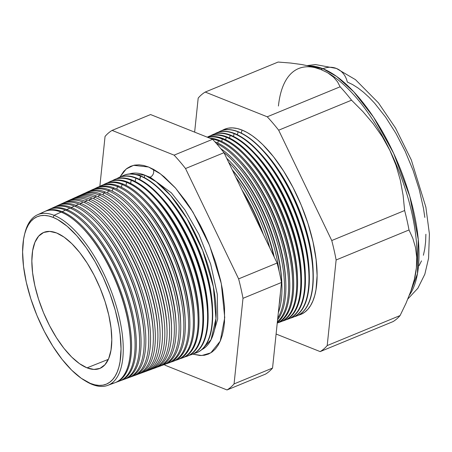 <?xml version="1.0" encoding="UTF-8"?>
<svg xmlns="http://www.w3.org/2000/svg" width="452" height="452" viewBox="0 0 452 452"><rect width="100%" height="100%" fill="white"/><g stroke="black" fill="none" stroke-linecap="round" stroke-linejoin="round"><path stroke-width="0.68" d="M144.826 175.144L129.436 173.952A95.05 39.855 -112.4 0 1 144.826 175.144L144.295 177.585L144.826 175.144L156.183 181.744L170.573 195.456L187.049 218.519L202.745 250.657L213.378 286.794L215.954 318.53L211.056 339.706L201.773 349.656A95.05 39.855 -112.4 0 0 207.129 262.872A95.05 39.855 -112.4 0 0 144.826 175.144M147.137 176.156L150.149 177.184L171.37 192.868L184.992 209.994L198.97 234.407L210.66 264.098L217.293 294.207L217.672 319.123L212.796 335.627L217.672 319.123L217.293 294.207L210.66 264.098L198.97 234.407L184.992 209.994L171.37 192.868L150.149 177.184A5.435 4.571 111.7 0 0 153.183 169.184A5.435 4.571 -68.3 0 1 150.149 177.184L147.137 176.156M148.567 167.008L160.5 173.913L175.585 188.139L192.897 212.028L209.581 245.459L221.282 283.506L224.74 317.637L220.231 341.158L210.796 352.865L201.711 355.532L192.721 354.131L200.117 355.526L204.479 355.244L208.508 354.046L212.157 351.95L215.395 348.961L218.192 345.119L220.525 340.463L222.361 335.034L223.695 328.881L224.503 322.067L224.537 306.722L222.452 289.585L220.638 280.551L215.559 261.985L208.717 243.345L204.711 234.226L200.366 225.356L190.829 208.705L185.732 201.083L175.122 187.614L164.296 176.935L158.934 172.771L153.674 169.455L148.567 167.008L143.657 165.46L139.001 164.822L134.639 165.104L130.617 166.302L126.967 168.404L123.724 171.387L119.859 177.15L126.215 168.986L133.583 165.325L148.567 167.008M41.104 213.655A92.541 38.799 67.6 0 1 61.116 212.118A92.541 38.799 -112.4 0 0 44.432 211.626L37.431 214.83A92.242 38.674 67.6 0 1 54.065 215.321A92.242 38.674 -112.4 0 0 24.9 233.068L24.47 234.814A90.581 37.979 67.6 0 1 53.104 217.378L54.065 215.321L61.116 212.118L54.065 215.321A92.242 38.674 67.6 0 1 115.181 302.501A92.242 38.674 67.6 0 1 107.655 385.403A92.242 38.674 67.6 0 1 92.18 384.437L90.53 383.449A90.581 37.979 67.6 0 1 84.383 380.341A90.581 37.979 67.6 0 1 36.702 314.874A90.581 37.979 67.6 0 1 24.47 234.814M47.172 210.491A92.728 38.878 67.6 0 1 65.546 210.112L62.133 211.66L61.952 212.468L62.133 211.66A92.581 38.821 -112.4 0 0 44.934 211.406A92.581 38.821 67.6 0 1 45.437 211.169A92.581 38.821 67.6 0 1 62.133 211.66L65.546 210.112A92.728 38.878 -112.4 0 0 48.822 209.621L45.437 211.169M51.647 208.434A92.909 38.957 67.6 0 1 69.97 208.101L66.738 209.57L66.529 210.525L66.738 209.57A92.773 38.9 -112.4 0 0 49.421 209.361A92.773 38.9 67.6 0 1 50.008 209.078A92.773 38.9 67.6 0 1 66.738 209.57L69.97 208.101A92.909 38.957 -112.4 0 0 53.217 207.609L50.008 209.078M56.127 206.372A93.095 39.036 67.6 0 1 74.394 206.095L71.348 207.479L71.105 208.581L71.348 207.479A92.971 38.979 -112.4 0 0 53.907 207.315A92.971 38.979 67.6 0 1 54.579 206.988A92.971 38.979 67.6 0 1 71.348 207.479L74.394 206.095A93.095 39.036 -112.4 0 0 57.607 205.603L54.579 206.988M60.608 204.315A93.281 39.115 67.6 0 1 78.817 204.089L75.953 205.389L75.682 206.637L75.953 205.389A93.163 39.064 -112.4 0 0 58.387 205.27A93.163 39.064 67.6 0 1 59.155 204.892A93.163 39.064 67.6 0 1 75.953 205.389L78.817 204.089A93.281 39.115 -112.4 0 0 61.997 203.592L59.155 204.892M65.082 202.253A93.468 39.188 67.6 0 1 83.247 202.078L80.563 203.298L80.258 204.694L80.563 203.298A93.355 39.143 -112.4 0 0 62.873 203.225A93.355 39.143 67.6 0 1 63.726 202.801A93.355 39.143 67.6 0 1 80.563 203.298L83.247 202.078A93.468 39.188 -112.4 0 0 66.393 201.586L63.726 202.801M69.563 200.196A93.654 39.267 67.6 0 1 87.671 200.072L85.168 201.208L84.829 202.756L85.168 201.208A93.547 39.222 -112.4 0 0 67.359 201.18A93.547 39.222 67.6 0 1 68.297 200.711A93.547 39.222 67.6 0 1 85.168 201.208L87.671 200.072A93.654 39.267 -112.4 0 0 70.783 199.575L68.297 200.711M74.043 198.14A93.841 39.347 67.6 0 1 92.095 198.061L89.778 199.117L89.406 200.818L89.778 199.117A93.745 39.307 -112.4 0 0 71.845 199.134A93.745 39.307 67.6 0 1 72.874 198.62A93.745 39.307 67.6 0 1 89.778 199.117L92.095 198.061A93.841 39.347 -112.4 0 0 75.173 197.564L72.874 198.62M78.524 196.078A94.027 39.426 67.6 0 1 96.519 196.055L94.383 197.027L93.982 198.874L94.383 197.027A93.937 39.386 -112.4 0 0 76.326 197.089A93.937 39.386 67.6 0 1 77.445 196.53A93.937 39.386 67.6 0 1 94.383 197.027L96.519 196.055A94.027 39.426 -112.4 0 0 79.569 195.558L77.445 196.53M83.004 194.021A94.208 39.499 67.6 0 1 100.949 194.049L98.994 194.936L98.553 196.936L98.994 194.936A94.129 39.465 -112.4 0 0 80.812 195.049A94.129 39.465 67.6 0 1 82.015 194.433A94.129 39.465 67.6 0 1 98.994 194.936L100.949 194.049A94.208 39.499 -112.4 0 0 83.959 193.546L82.015 194.433M103.598 192.846A94.321 39.55 -112.4 0 0 85.298 193.004A94.321 39.55 67.6 0 1 86.592 192.343A94.321 39.55 67.6 0 1 103.598 192.846L105.372 192.038A94.395 39.578 -112.4 0 0 88.349 191.541A94.395 39.578 67.6 0 1 105.372 192.038L103.598 192.846A94.321 39.55 67.6 0 1 166.093 281.986A94.321 39.55 67.6 0 1 158.398 366.758A94.321 39.55 67.6 0 1 157.019 367.199A94.321 39.55 -112.4 0 0 166.596 283.607A94.321 39.55 -112.4 0 0 103.598 192.846L103.129 194.998L103.598 192.846M108.209 190.755A94.513 39.629 -112.4 0 0 89.784 190.964A94.513 39.629 67.6 0 1 91.163 190.252A94.513 39.629 67.6 0 1 108.209 190.755L109.796 190.032A94.581 39.657 -112.4 0 0 92.745 189.529A94.581 39.657 67.6 0 1 109.796 190.032L108.209 190.755A94.513 39.629 67.6 0 1 170.828 280.082A94.513 39.629 67.6 0 1 163.121 365.024A94.513 39.629 67.6 0 1 161.641 365.493A94.513 39.629 -112.4 0 0 171.364 281.811A94.513 39.629 -112.4 0 0 108.209 190.755L107.706 193.06L108.209 190.755M96.44 187.857A94.767 39.736 67.6 0 1 114.226 188.021L112.814 188.665L112.277 191.128L112.814 188.665A94.711 39.708 -112.4 0 0 94.27 188.919A94.711 39.708 67.6 0 1 95.734 188.162A94.711 39.708 67.6 0 1 112.814 188.665L114.226 188.021A94.767 39.736 -112.4 0 0 97.135 187.523L95.734 188.162M100.926 185.8A94.954 39.816 67.6 0 1 118.65 186.015L117.424 186.574L116.853 189.19L117.424 186.574A94.903 39.793 -112.4 0 0 98.756 186.879A94.903 39.793 67.6 0 1 100.31 186.071A94.903 39.793 67.6 0 1 117.424 186.574L118.65 186.015A94.954 39.816 -112.4 0 0 101.525 185.512L100.31 186.071M105.406 183.749A95.14 39.889 67.6 0 1 123.074 184.009L122.029 184.484L121.424 187.252L122.029 184.484A95.095 39.872 -112.4 0 0 103.242 184.84A95.095 39.872 67.6 0 1 104.881 183.975A95.095 39.872 67.6 0 1 122.029 184.484L123.074 184.009A95.14 39.889 -112.4 0 0 105.921 183.501L104.881 183.975M109.887 181.698A95.327 39.968 67.6 0 1 127.498 181.998L126.639 182.393L126.001 185.32L126.639 182.393A95.287 39.951 -112.4 0 0 107.729 182.8A95.287 39.951 67.6 0 1 109.457 181.885A95.287 39.951 67.6 0 1 126.639 182.393L127.498 181.998A95.327 39.968 -112.4 0 0 110.311 181.495L109.457 181.885M114.367 179.642A95.513 40.047 67.6 0 1 131.927 179.992L131.244 180.303L130.571 183.382L131.244 180.303A95.479 40.036 -112.4 0 0 112.215 180.76A95.479 40.036 67.6 0 1 114.028 179.794A95.479 40.036 67.6 0 1 131.244 180.303L131.927 179.992A95.513 40.047 -112.4 0 0 114.701 179.484L114.028 179.794M118.848 177.591A95.694 40.126 67.6 0 1 136.351 177.981L135.854 178.207L135.148 181.45L135.854 178.207A95.677 40.115 -112.4 0 0 116.706 178.721A95.677 40.115 67.6 0 1 118.599 177.704A95.677 40.115 67.6 0 1 135.854 178.207L136.351 177.981A95.694 40.126 -112.4 0 0 119.096 177.478L118.599 177.704M123.328 175.54A95.88 40.2 67.6 0 1 140.775 175.975L139.719 179.517L140.459 176.116A95.869 40.194 -112.4 0 0 121.192 176.681A95.869 40.194 67.6 0 1 123.176 175.613A95.869 40.194 67.6 0 1 140.459 176.116L140.775 175.975A95.88 40.2 -112.4 0 0 123.486 175.466L123.176 175.613M214.915 141.826A99.016 41.516 67.6 0 1 215.519 142.058A99.016 41.516 -112.4 0 0 214.915 141.826M218.31 140.792A99.135 41.567 -112.4 0 0 211.649 138.922A99.135 41.567 67.6 0 1 218.31 140.792L219.316 140.34A99.18 41.584 -112.4 0 0 209.841 138.199A99.18 41.584 67.6 0 1 219.316 140.34L218.31 140.792A99.135 41.567 67.6 0 1 283.477 232.865A99.135 41.567 67.6 0 1 277.245 323.027A99.135 41.567 -112.4 0 0 283.477 232.865A99.135 41.567 -112.4 0 0 218.31 140.792L217.819 143.064L218.31 140.792M222.26 139.001A99.299 41.635 -112.4 0 0 207.683 137.34A99.299 41.635 67.6 0 1 222.26 139.001L223.107 138.617A99.338 41.652 -112.4 0 0 207.445 137.244A99.338 41.652 67.6 0 1 223.107 138.617L222.26 139.001A99.299 41.635 67.6 0 1 288.054 232.853A99.299 41.635 67.6 0 1 279.952 322.101A99.299 41.635 67.6 0 1 278.415 322.587A99.299 41.635 -112.4 0 0 288.613 234.65A99.299 41.635 -112.4 0 0 222.26 139.001L221.74 141.403L222.26 139.001M208.621 136.532A99.496 41.72 67.6 0 1 226.904 136.899L226.209 137.21L225.661 139.741L226.209 137.21A99.468 41.703 -112.4 0 0 207.276 137.176A99.468 41.703 67.6 0 1 208.276 136.685A99.468 41.703 67.6 0 1 226.209 137.21L226.904 136.899A99.496 41.72 -112.4 0 0 208.96 136.368L208.276 136.685M212.463 134.769A99.655 41.782 67.6 0 1 230.695 135.176L230.158 135.419L229.582 138.08L230.158 135.419A99.632 41.776 -112.4 0 0 210.609 135.713A99.632 41.776 67.6 0 1 212.197 134.888A99.632 41.776 67.6 0 1 230.158 135.419L230.695 135.176A99.655 41.782 -112.4 0 0 212.722 134.645L212.197 134.888M216.305 133.012A99.813 41.85 67.6 0 1 234.486 133.453L234.108 133.628L233.503 136.425L234.108 133.628A99.796 41.844 -112.4 0 0 214.457 133.961A99.796 41.844 67.6 0 1 216.112 133.097A99.796 41.844 67.6 0 1 234.108 133.628L234.486 133.453A99.813 41.85 -112.4 0 0 216.491 132.928L216.112 133.097M238.057 131.831A99.965 41.912 -112.4 0 0 218.305 132.216A99.965 41.912 67.6 0 1 220.034 131.306A99.965 41.912 67.6 0 1 238.057 131.831L238.283 131.735A99.971 41.917 -112.4 0 0 220.254 131.204A99.971 41.917 -112.4 0 0 220.147 131.255A99.971 41.917 67.6 0 1 238.283 131.735L238.057 131.831A99.965 41.912 67.6 0 1 304.292 226.311A99.965 41.912 67.6 0 1 296.139 316.151A99.965 41.912 67.6 0 1 294.269 316.728A99.965 41.912 -112.4 0 0 304.964 228.486A99.965 41.912 -112.4 0 0 238.057 131.831L237.419 134.764L238.057 131.831M242.006 130.04A100.129 41.985 -112.4 0 0 222.147 130.464L224.328 129.345L228.294 128.165L232.588 127.888L237.176 128.515L242.006 130.04L247.041 132.453L252.222 135.724L257.51 139.821L262.844 144.713L273.454 156.663L283.653 171.122L293.043 187.529L301.269 205.253L308.015 223.616L313.016 241.905L316.084 259.431L317.101 275.505L316.027 289.517L314.716 295.58L312.903 300.93L310.609 305.524L307.852 309.304L304.659 312.247L301.06 314.315L298.23 315.259A100.129 41.985 -112.4 0 0 309.055 226.949A100.129 41.985 -112.4 0 0 242.006 130.04L241.34 133.103L242.006 130.04M84.383 380.341L85.914 381.273A92.242 38.674 -112.4 0 0 92.18 384.437A92.242 38.674 67.6 0 1 85.145 380.793M298.648 68.529A128.074 53.698 67.6 0 1 320.943 69.551L322.948 68.727A128.074 53.698 -112.4 0 0 309.089 65.964L322.948 68.727A23.284 19.583 -68.3 0 1 336.48 68.484A23.284 19.583 -68.3 0 1 347.305 82.027L352.571 84.547L357.995 87.97L363.527 92.259L369.109 97.378L374.685 103.271L385.629 117.158L395.929 133.385L405.195 151.33L413.066 170.302L419.241 189.58L423.484 208.406L424.829 217.429M56.624 232.983A73.563 30.843 67.6 0 1 105.243 302.122A73.563 30.843 67.6 0 1 99.677 368.499A73.563 30.843 67.6 0 1 87.016 367.849L108.356 359.346L87.016 367.849L79.512 363.674L71.71 357.074L63.913 348.289L56.421 337.667L49.522 325.615L43.477 312.598L38.522 299.105L34.849 285.664L32.595 272.793L31.849 260.985L32.634 250.69L34.934 242.306L38.646 236.153L43.629 232.469L49.703 231.401L56.624 232.983L64.127 237.153L71.924 243.758L79.721 252.544L87.213 263.16L94.118 275.217L100.158 288.235L105.113 301.727L108.791 315.163L111.045 328.039L111.791 339.847L111 350.142L108.706 358.526L104.994 364.679L100.005 368.363L93.937 369.431L87.016 367.849A73.563 30.843 67.6 0 1 38.51 299.06A73.563 30.843 67.6 0 1 43.669 232.452A73.563 30.843 67.6 0 1 56.624 232.983M24.691 233.955A92.242 38.674 67.6 0 1 37.431 214.83M115.921 382.369A92.581 38.821 67.6 0 1 115.396 382.55A92.581 38.821 -112.4 0 0 123.667 299.778A92.581 38.821 -112.4 0 0 62.133 211.66A92.581 38.821 67.6 0 1 123.469 299.156A92.581 38.821 67.6 0 1 115.921 382.369L119.418 381.081A92.728 38.878 -112.4 0 0 126.978 297.744A92.728 38.878 -112.4 0 0 65.546 210.112A92.728 38.878 67.6 0 1 87.49 226.418A92.728 38.878 67.6 0 1 135.046 341.927A92.728 38.878 67.6 0 1 117.627 381.629M120.639 380.635A92.773 38.9 67.6 0 1 120.023 380.844A92.773 38.9 -112.4 0 0 128.436 297.981A92.773 38.9 -112.4 0 0 66.738 209.57A92.773 38.9 67.6 0 1 128.21 297.252A92.773 38.9 67.6 0 1 120.639 380.635L123.95 379.42A92.909 38.957 -112.4 0 0 131.526 295.913A92.909 38.957 -112.4 0 0 69.97 208.101A92.909 38.957 67.6 0 1 91.959 224.441A92.909 38.957 67.6 0 1 139.611 340.186A92.909 38.957 67.6 0 1 122.26 379.94M125.362 378.9A92.971 38.979 67.6 0 1 124.65 379.143A92.971 38.979 -112.4 0 0 133.204 296.184A92.971 38.979 -112.4 0 0 71.348 207.479A92.971 38.979 67.6 0 1 132.945 295.342A92.971 38.979 67.6 0 1 125.362 378.9L128.481 377.753A93.095 39.036 -112.4 0 0 136.075 294.082A93.095 39.036 -112.4 0 0 74.394 206.095A93.095 39.036 67.6 0 1 96.434 222.469A93.095 39.036 67.6 0 1 144.177 338.441A93.095 39.036 67.6 0 1 126.888 378.245M130.08 377.166A93.163 39.064 67.6 0 1 129.272 377.437A93.163 39.064 -112.4 0 0 137.979 294.388A93.163 39.064 -112.4 0 0 75.953 205.389A93.163 39.064 67.6 0 1 137.679 293.433A93.163 39.064 67.6 0 1 130.08 377.166L133.018 376.087A93.281 39.115 -112.4 0 0 140.623 292.246A93.281 39.115 -112.4 0 0 78.817 204.089A93.281 39.115 67.6 0 1 100.903 220.491A93.281 39.115 67.6 0 1 148.742 336.695A93.281 39.115 67.6 0 1 131.521 376.556M134.798 375.431A93.355 39.143 67.6 0 1 133.899 375.731A93.355 39.143 -112.4 0 0 142.747 292.591A93.355 39.143 -112.4 0 0 80.563 203.298A93.355 39.143 67.6 0 1 142.414 291.529A93.355 39.143 67.6 0 1 134.798 375.431L137.549 374.42A93.468 39.188 -112.4 0 0 145.171 290.416A93.468 39.188 -112.4 0 0 83.247 202.078A93.468 39.188 67.6 0 1 105.372 218.514A93.468 39.188 67.6 0 1 153.307 334.955A93.468 39.188 67.6 0 1 136.148 374.866M139.521 373.697A93.547 39.222 67.6 0 1 138.521 374.03A93.547 39.222 -112.4 0 0 147.516 290.794A93.547 39.222 -112.4 0 0 85.168 201.208A93.547 39.222 67.6 0 1 147.149 289.619A93.547 39.222 67.6 0 1 139.521 373.697L142.081 372.753A93.654 39.267 -112.4 0 0 149.725 288.585A93.654 39.267 -112.4 0 0 87.671 200.072A93.654 39.267 67.6 0 1 109.842 216.542A93.654 39.267 67.6 0 1 157.872 333.209A93.654 39.267 67.6 0 1 140.781 373.171M144.239 371.962A93.745 39.307 67.6 0 1 143.148 372.324A93.745 39.307 -112.4 0 0 152.284 288.997A93.745 39.307 -112.4 0 0 89.778 199.117A93.745 39.307 67.6 0 1 151.889 287.709A93.745 39.307 67.6 0 1 144.239 371.962L146.617 371.092A93.841 39.347 -112.4 0 0 154.273 286.749A93.841 39.347 -112.4 0 0 92.095 198.061A93.841 39.347 67.6 0 1 114.311 214.564A93.841 39.347 67.6 0 1 162.437 331.463A93.841 39.347 67.6 0 1 145.408 371.482M148.957 370.228A93.937 39.386 67.6 0 1 147.77 370.617A93.937 39.386 -112.4 0 0 157.059 287.201A93.937 39.386 -112.4 0 0 94.383 197.027A93.937 39.386 67.6 0 1 156.624 285.805A93.937 39.386 67.6 0 1 148.957 370.228L151.149 369.425A94.027 39.426 -112.4 0 0 158.821 284.918A94.027 39.426 -112.4 0 0 96.519 196.055A94.027 39.426 67.6 0 1 118.78 212.593A94.027 39.426 67.6 0 1 167.003 329.723A94.027 39.426 67.6 0 1 150.036 369.787M153.68 368.493A94.129 39.465 67.6 0 1 152.392 368.911A94.129 39.465 -112.4 0 0 161.827 285.404A94.129 39.465 -112.4 0 0 98.994 194.936A94.129 39.465 67.6 0 1 161.358 283.896A94.129 39.465 67.6 0 1 153.68 368.493L155.68 367.758A94.208 39.499 -112.4 0 0 163.37 283.088A94.208 39.499 -112.4 0 0 100.949 194.049A94.208 39.499 67.6 0 1 123.249 210.615A94.208 39.499 67.6 0 1 171.568 327.977A94.208 39.499 67.6 0 1 154.669 368.092M158.398 366.758L160.217 366.092A94.395 39.578 -112.4 0 0 167.918 281.251A94.395 39.578 -112.4 0 0 105.372 192.038A94.395 39.578 67.6 0 1 127.718 208.638A94.395 39.578 67.6 0 1 176.133 326.231A94.395 39.578 67.6 0 1 159.296 366.402M163.121 365.024L164.748 364.425A94.581 39.657 -112.4 0 0 172.466 279.421A94.581 39.657 -112.4 0 0 109.796 190.032A94.581 39.657 67.6 0 1 132.187 206.666A94.581 39.657 67.6 0 1 180.698 324.485A94.581 39.657 67.6 0 1 163.923 364.707M167.839 363.289A94.711 39.708 67.6 0 1 166.263 363.787A94.711 39.708 -112.4 0 0 176.133 280.014A94.711 39.708 -112.4 0 0 112.814 188.665A94.711 39.708 67.6 0 1 175.562 278.172A94.711 39.708 67.6 0 1 167.839 363.289L169.285 362.764A94.767 39.736 -112.4 0 0 177.014 277.59A94.767 39.736 -112.4 0 0 114.226 188.021A94.767 39.736 67.6 0 1 136.657 204.688A94.767 39.736 67.6 0 1 185.258 322.745A94.767 39.736 67.6 0 1 168.556 363.012M172.557 361.56A94.903 39.793 67.6 0 1 170.884 362.075A94.903 39.793 -112.4 0 0 180.907 278.217A94.903 39.793 -112.4 0 0 117.424 186.574A94.903 39.793 67.6 0 1 180.303 276.262A94.903 39.793 67.6 0 1 172.557 361.56L173.817 361.097A94.954 39.816 -112.4 0 0 181.563 275.754A94.954 39.816 -112.4 0 0 118.65 186.015A94.954 39.816 67.6 0 1 141.126 202.716A94.954 39.816 67.6 0 1 189.823 320.999A94.954 39.816 67.6 0 1 173.184 361.312M177.28 359.826A95.095 39.872 67.6 0 1 175.506 360.363A95.095 39.872 -112.4 0 0 185.676 276.421A95.095 39.872 -112.4 0 0 122.029 184.484A95.095 39.872 67.6 0 1 185.037 274.353A95.095 39.872 67.6 0 1 177.28 359.826L178.348 359.43A95.14 39.889 -112.4 0 0 186.111 273.923A95.14 39.889 -112.4 0 0 123.074 184.009A95.14 39.889 67.6 0 1 145.595 200.739A95.14 39.889 67.6 0 1 194.388 319.253A95.14 39.889 67.6 0 1 177.811 359.617M181.998 358.091A95.287 39.951 67.6 0 1 180.133 358.656A95.287 39.951 -112.4 0 0 190.445 274.618A95.287 39.951 -112.4 0 0 126.639 182.393A95.287 39.951 67.6 0 1 189.772 272.449A95.287 39.951 67.6 0 1 181.998 358.091L182.885 357.764A95.327 39.968 -112.4 0 0 190.659 272.093A95.327 39.968 -112.4 0 0 127.498 181.998A95.327 39.968 67.6 0 1 150.064 198.761A95.327 39.968 67.6 0 1 198.953 317.513A95.327 39.968 67.6 0 1 182.438 357.922M186.721 356.357A95.479 40.036 67.6 0 1 184.755 356.944A95.479 40.036 -112.4 0 0 195.213 272.822A95.479 40.036 -112.4 0 0 131.244 180.303A95.479 40.036 67.6 0 1 194.507 270.539A95.479 40.036 67.6 0 1 186.721 356.357L187.416 356.097A95.513 40.047 -112.4 0 0 195.207 270.256A95.513 40.047 -112.4 0 0 131.927 179.992A95.513 40.047 67.6 0 1 154.533 196.789A95.513 40.047 67.6 0 1 203.519 315.767A95.513 40.047 67.6 0 1 187.066 356.221M191.439 354.622A95.677 40.115 67.6 0 1 189.377 355.232A95.677 40.115 -112.4 0 0 199.982 271.025A95.677 40.115 -112.4 0 0 135.854 178.207A95.677 40.115 67.6 0 1 199.242 268.629A95.677 40.115 67.6 0 1 191.439 354.622L191.947 354.436A95.694 40.126 -112.4 0 0 199.756 268.426A95.694 40.126 -112.4 0 0 136.351 177.981A95.694 40.126 67.6 0 1 159.002 194.812A95.694 40.126 67.6 0 1 208.084 314.021A95.694 40.126 67.6 0 1 191.693 354.526M196.157 352.888A95.869 40.194 67.6 0 1 193.998 353.52A95.869 40.194 -112.4 0 0 204.75 269.228A95.869 40.194 -112.4 0 0 140.459 176.116A95.869 40.194 67.6 0 1 203.976 266.725A95.869 40.194 67.6 0 1 196.157 352.888L196.484 352.769A95.88 40.2 -112.4 0 0 204.304 266.595A95.88 40.2 -112.4 0 0 140.775 175.975A95.88 40.2 67.6 0 1 163.471 192.834A95.88 40.2 67.6 0 1 212.649 312.281A95.88 40.2 67.6 0 1 196.321 352.826M262.103 231.876A98.383 41.251 -112.4 0 0 242.843 191.834A98.383 41.251 67.6 0 1 262.103 231.876M273.731 256.041A98.542 41.318 -112.4 0 0 232.379 170.088A98.542 41.318 67.6 0 1 273.731 256.041M235.825 177.257A98.474 41.29 67.6 0 1 269.782 247.837A98.474 41.29 -112.4 0 0 235.825 177.257M278.33 312.648A98.7 41.386 -112.4 0 0 226.672 158.234A98.7 41.386 67.6 0 1 231.3 162.861A98.7 41.386 67.6 0 1 281.918 285.811A98.7 41.386 67.6 0 1 278.33 312.648M228.61 162.257A98.638 41.358 67.6 0 1 279.138 271.296A98.638 41.358 -112.4 0 0 228.61 162.257M280.37 293.116A98.638 41.358 67.6 0 1 279.2 304.326A98.638 41.358 -112.4 0 0 280.37 293.116M277.59 319.745A98.858 41.448 -112.4 0 0 276.172 233.938A98.858 41.448 -112.4 0 0 220.819 148.702A98.858 41.448 67.6 0 1 235.13 161.166A98.858 41.448 67.6 0 1 285.833 284.319A98.858 41.448 67.6 0 1 277.59 319.745M223.87 152.522A98.802 41.426 67.6 0 1 275.228 235.735A98.802 41.426 67.6 0 1 277.765 318.089A98.802 41.426 -112.4 0 0 275.228 235.735A98.802 41.426 -112.4 0 0 223.87 152.522M277.319 322.361A99.016 41.516 -112.4 0 0 279.353 230.249A99.016 41.516 -112.4 0 0 215.519 142.058A99.016 41.516 67.6 0 1 238.961 159.471A99.016 41.516 67.6 0 1 289.743 282.822A99.016 41.516 67.6 0 1 277.319 322.361M216.361 143.448A98.971 41.499 67.6 0 1 278.206 230.865A98.971 41.499 67.6 0 1 277.375 321.813A98.971 41.499 -112.4 0 0 278.206 230.865A98.971 41.499 -112.4 0 0 216.361 143.448M277.24 323.095A99.18 41.584 -112.4 0 0 284.913 233.707A99.18 41.584 -112.4 0 0 219.316 140.34A99.18 41.584 67.6 0 1 242.792 157.782A99.18 41.584 67.6 0 1 293.659 281.33A99.18 41.584 67.6 0 1 277.24 323.095M279.952 322.101L280.822 321.779A99.338 41.652 -112.4 0 0 288.924 232.503A99.338 41.652 -112.4 0 0 223.107 138.617A99.338 41.652 67.6 0 1 246.622 156.087A99.338 41.652 67.6 0 1 297.569 279.833A99.338 41.652 67.6 0 1 280.387 321.931M284.003 320.615A99.468 41.703 67.6 0 1 282.381 321.118A99.468 41.703 -112.4 0 0 292.704 233.108A99.468 41.703 -112.4 0 0 226.209 137.21A99.468 41.703 67.6 0 1 292.116 231.215A99.468 41.703 67.6 0 1 284.003 320.615L284.709 320.355A99.496 41.72 -112.4 0 0 292.823 230.927A99.496 41.72 -112.4 0 0 226.904 136.899A99.496 41.72 67.6 0 1 250.453 154.392A99.496 41.72 67.6 0 1 301.484 278.336A99.496 41.72 67.6 0 1 284.353 320.479M288.048 319.123A99.632 41.776 67.6 0 1 286.342 319.654A99.632 41.776 -112.4 0 0 296.789 231.571A99.632 41.776 -112.4 0 0 230.158 135.419A99.632 41.776 67.6 0 1 296.173 229.582A99.632 41.776 67.6 0 1 288.048 319.123L288.591 318.926A99.655 41.782 -112.4 0 0 296.721 229.356A99.655 41.782 -112.4 0 0 230.695 135.176A99.655 41.782 67.6 0 1 254.284 152.703A99.655 41.782 67.6 0 1 305.394 276.844A99.655 41.782 67.6 0 1 288.32 319.022M292.094 317.637A99.796 41.844 67.6 0 1 290.303 318.191A99.796 41.844 -112.4 0 0 300.879 230.028A99.796 41.844 -112.4 0 0 234.108 133.628A99.796 41.844 67.6 0 1 300.235 227.944A99.796 41.844 67.6 0 1 292.094 317.637L292.478 317.496A99.813 41.85 -112.4 0 0 300.62 227.785A99.813 41.85 -112.4 0 0 234.486 133.453A99.813 41.85 67.6 0 1 258.115 151.008A99.813 41.85 67.6 0 1 309.309 275.347A99.813 41.85 67.6 0 1 292.286 317.57M296.252 316.112A99.971 41.917 -112.4 0 0 296.365 316.067A99.971 41.917 -112.4 0 0 304.518 226.215A99.971 41.917 -112.4 0 0 238.283 131.735A99.971 41.917 67.6 0 1 261.945 149.313A99.971 41.917 67.6 0 1 313.219 273.855A99.971 41.917 67.6 0 1 296.252 316.112M326.779 72.303A128.074 53.698 -112.4 0 0 326.773 72.303A128.074 53.698 67.6 0 1 389.918 150.493L395.969 165.155L400.291 180.094L403.099 195.23L404.636 210.53A142.16 59.607 67.6 0 1 409.015 229.966L412.823 238.334L415.461 247.408L416.704 257.233L416.377 267.895L414.377 279.353L410.857 291.161L406.026 303.247L400.082 315.564A142.16 59.607 67.6 0 1 393.042 321.598L320.163 351.605L276.099 334.028L320.163 351.605L393.042 321.598A142.16 59.607 -112.4 0 0 400.082 315.564L327.203 345.571A142.16 59.607 67.6 0 1 320.163 351.605A142.16 59.607 -112.4 0 0 327.203 345.571L400.082 315.564L406.026 303.247L410.857 291.161L414.377 279.353L416.377 267.895L416.704 257.233L415.461 247.408L412.823 238.334L409.015 229.966L336.13 259.973L327.203 345.571L336.13 259.973L409.015 229.966A142.16 59.607 -112.4 0 0 404.636 210.53L331.751 240.537A142.16 59.607 67.6 0 1 336.13 259.973A142.16 59.607 -112.4 0 0 331.751 240.537L404.636 210.53L403.099 195.23L400.291 180.094L395.969 165.155L389.918 150.493L382.273 136.651L373.205 123.707L362.877 111.559L351.549 100.191L278.664 130.199L331.751 240.537L278.664 130.199L351.549 100.191A142.16 59.607 -112.4 0 0 340.13 86.79L267.245 116.797A142.16 59.607 67.6 0 1 278.664 130.199A142.16 59.607 -112.4 0 0 267.245 116.797L340.13 86.79A142.16 59.607 67.6 0 1 351.549 100.191L362.877 111.559L373.205 123.707L382.273 136.651L389.918 150.493A128.074 53.698 67.6 0 1 416.377 267.895A128.074 53.698 67.6 0 1 413.58 282.556A128.074 53.698 -112.4 0 0 416.377 267.895A128.074 53.698 -112.4 0 0 389.918 150.493A128.074 53.698 -112.4 0 0 327.09 72.473L320.943 69.551L312.1 66.698L301.879 64.551L290.45 63.026L278.11 62.048L205.225 92.055L267.245 116.797L205.225 92.055L278.11 62.048L290.45 63.026L301.879 64.551L312.1 66.698L320.943 69.551A128.074 53.698 -112.4 0 0 278.432 106.017M337.52 81.806L333.576 77.19L328.118 73.083L333.576 77.19L337.52 81.806L340.13 86.79M198.191 98.09A142.16 59.607 67.6 0 1 205.225 92.055A142.16 59.607 -112.4 0 0 198.191 98.09L194.637 132.137L198.191 98.09M105.056 136.436L99.852 186.286L105.056 136.436A142.16 59.607 67.6 0 1 112.09 130.402A142.16 59.607 -112.4 0 0 105.056 136.436M164.398 364.555A142.16 59.607 -112.4 0 0 165.008 365.21L227.028 389.952A142.16 59.607 -112.4 0 0 234.068 383.912L242.995 298.32A142.16 59.607 -112.4 0 0 238.616 278.878L185.529 168.54A142.16 59.607 -112.4 0 0 174.11 155.143L112.09 130.402L150.572 114.554L112.09 130.402L174.11 155.143L212.593 139.301L150.572 114.554L212.593 139.301L174.11 155.143A142.16 59.607 67.6 0 1 185.529 168.54L224.011 152.697A142.16 59.607 -112.4 0 0 212.593 139.301A142.16 59.607 67.6 0 1 224.011 152.697L185.529 168.54L238.616 278.878L277.099 263.036L224.011 152.697L277.099 263.036L238.616 278.878A142.16 59.607 67.6 0 1 242.995 298.32L281.477 282.477A142.16 59.607 -112.4 0 0 277.099 263.036A142.16 59.607 67.6 0 1 281.477 282.477L242.995 298.32L234.068 383.912L272.545 368.069L281.477 282.477L272.545 368.069L234.068 383.912A142.16 59.607 67.6 0 1 227.028 389.952L265.51 374.109A142.16 59.607 -112.4 0 0 272.545 368.069A142.16 59.607 67.6 0 1 265.51 374.109L227.028 389.952L165.008 365.21A142.16 59.607 67.6 0 1 164.398 364.555M107.655 385.403L114.881 382.748A92.541 38.799 -112.4 0 0 122.43 299.58A92.541 38.799 -112.4 0 0 61.116 212.118A92.541 38.799 67.6 0 1 83.021 228.396A92.541 38.799 67.6 0 1 130.487 343.673A92.541 38.799 67.6 0 1 111.096 383.652M90.53 383.449L94.903 384.833L99.056 385.398L102.943 385.149L106.531 384.081L109.779 382.206L112.667 379.544L115.164 376.126L117.243 371.973L118.882 367.131L120.068 361.651L121.04 348.972L120.119 334.429L118.955 326.626L115.288 310.349L109.949 293.693L103.146 277.291L95.135 261.776L86.236 247.752L76.778 235.746L67.128 226.226L57.658 219.559L53.104 217.378L48.737 215.999L44.584 215.434L40.697 215.683L37.109 216.751L33.855 218.627L30.968 221.282L28.476 224.706L26.397 228.859L24.758 233.701L23.572 239.181L22.6 251.86L23.521 266.403L26.295 282.257L30.821 298.8L36.923 315.411L44.364 331.446L52.861 346.288L62.088 359.368L71.687 370.182L81.292 378.313L92.18 384.437A92.242 38.674 -112.4 0 0 119.481 318.372A92.242 38.674 -112.4 0 0 54.065 215.321L53.104 217.378A90.581 37.979 67.6 0 1 117.339 318.575A90.581 37.979 67.6 0 1 90.53 383.449M425.891 234.255L425.603 241.893L424.767 248.922L423.394 255.261M421.501 260.866L419.094 265.669M336.48 68.484A23.284 19.583 111.7 0 0 322.948 68.727L336.655 76.45L353.758 91.773L373.538 117.158L393.602 153.228L409.851 196.563L418.258 239.464L417.45 273.714L409.354 295.229A128.074 53.698 -112.4 0 0 401.997 173.093A128.074 53.698 -112.4 0 0 322.948 68.727L320.943 69.551L326.525 72.162M313.219 273.855L313.151 271.115A96.174 40.324 -112.4 0 0 263.827 151.307A96.174 40.324 -112.4 0 0 262.894 150.335A96.174 40.324 67.6 0 1 313.174 272.466M309.309 275.347L309.241 272.725A96.174 40.324 -112.4 0 0 259.917 152.917A96.174 40.324 -112.4 0 0 259.024 151.985A96.174 40.324 67.6 0 1 309.264 274.019M305.394 276.844L305.332 274.336A96.174 40.324 -112.4 0 0 256.007 154.527A96.174 40.324 -112.4 0 0 255.154 153.635A96.174 40.324 67.6 0 1 305.354 275.573M301.484 278.336L301.422 275.94A96.174 40.324 -112.4 0 0 252.097 156.138A96.174 40.324 -112.4 0 0 251.284 155.285A96.174 40.324 67.6 0 1 301.444 277.127M297.569 279.833L297.512 277.551A96.174 40.324 -112.4 0 0 248.188 157.748A96.174 40.324 -112.4 0 0 247.413 156.934A96.174 40.324 67.6 0 1 297.535 278.681M293.659 281.33L293.602 279.161A96.174 40.324 -112.4 0 0 244.278 159.358A96.174 40.324 -112.4 0 0 243.538 158.584A96.174 40.324 67.6 0 1 293.625 280.234M289.743 282.822L289.692 280.771A96.174 40.324 -112.4 0 0 240.368 160.968A96.174 40.324 -112.4 0 0 239.667 160.234A96.174 40.324 67.6 0 1 289.715 281.788M285.833 284.319L285.783 282.381A96.174 40.324 -112.4 0 0 236.458 162.579A96.174 40.324 -112.4 0 0 235.797 161.884A96.174 40.324 67.6 0 1 285.805 283.342M281.918 285.811L281.873 283.992A96.174 40.324 -112.4 0 0 232.548 164.189A96.174 40.324 -112.4 0 0 231.927 163.534A96.174 40.324 67.6 0 1 281.89 284.896M232.232 169.788A96.174 40.324 67.6 0 1 274.251 257.126A96.174 40.324 -112.4 0 0 232.232 169.788M241.848 189.778A96.174 40.324 67.6 0 1 263.448 234.667A96.174 40.324 -112.4 0 0 241.848 189.778M212.649 312.281L212.57 309.128A91.507 38.369 -112.4 0 0 165.635 195.134A91.507 38.369 -112.4 0 0 164.568 194.015A91.507 38.369 67.6 0 1 212.598 310.671M208.084 314.021L208.005 311.004A91.507 38.369 -112.4 0 0 161.076 197.01A91.507 38.369 -112.4 0 0 160.053 195.936A91.507 38.369 67.6 0 1 208.033 312.485M203.519 315.767L203.445 312.88A91.507 38.369 -112.4 0 0 156.516 198.891A91.507 38.369 -112.4 0 0 155.533 197.863A91.507 38.369 67.6 0 1 203.473 314.298M198.953 317.513L198.886 314.761A91.507 38.369 -112.4 0 0 151.951 200.767A91.507 38.369 -112.4 0 0 151.019 199.79A91.507 38.369 67.6 0 1 198.908 316.112M194.388 319.253L194.32 316.637A91.507 38.369 -112.4 0 0 147.392 202.643A91.507 38.369 -112.4 0 0 146.504 201.711A91.507 38.369 67.6 0 1 194.349 317.925M189.823 320.999L189.761 318.513A91.507 38.369 -112.4 0 0 142.832 204.524A91.507 38.369 -112.4 0 0 141.984 203.637A91.507 38.369 67.6 0 1 189.783 319.739M185.258 322.745L185.201 320.395A91.507 38.369 -112.4 0 0 138.267 206.4A91.507 38.369 -112.4 0 0 137.47 205.558A91.507 38.369 67.6 0 1 185.224 321.553M180.698 324.485L180.642 322.27A91.507 38.369 -112.4 0 0 133.707 208.276A91.507 38.369 -112.4 0 0 132.956 207.485A91.507 38.369 67.6 0 1 180.664 323.366M176.133 326.231L176.077 324.152A91.507 38.369 -112.4 0 0 129.148 210.157A91.507 38.369 -112.4 0 0 128.436 209.412A91.507 38.369 67.6 0 1 176.099 325.18M171.568 327.977L171.517 326.028A91.507 38.369 -112.4 0 0 124.582 212.033A91.507 38.369 -112.4 0 0 123.921 211.338A91.507 38.369 67.6 0 1 171.54 326.988M167.003 329.723L166.957 327.903A91.507 38.369 -112.4 0 0 120.023 213.915A91.507 38.369 -112.4 0 0 119.407 213.259A91.507 38.369 67.6 0 1 166.974 328.802M162.437 331.463L162.392 329.785A91.507 38.369 -112.4 0 0 115.463 215.79A91.507 38.369 -112.4 0 0 114.887 215.186A91.507 38.369 67.6 0 1 162.415 330.615M157.872 333.209L157.833 331.661A91.507 38.369 -112.4 0 0 110.904 217.666A91.507 38.369 -112.4 0 0 110.373 217.113A91.507 38.369 67.6 0 1 157.85 332.429M153.307 334.955L153.273 333.536A91.507 38.369 -112.4 0 0 106.339 219.548A91.507 38.369 -112.4 0 0 105.858 219.039A91.507 38.369 67.6 0 1 153.284 334.237M148.742 336.695L148.708 335.418A91.507 38.369 -112.4 0 0 101.779 221.423A91.507 38.369 -112.4 0 0 101.344 220.96A91.507 38.369 67.6 0 1 148.725 336.051M96.824 222.887A91.507 38.369 67.6 0 1 144.16 337.864M144.177 338.441L144.148 337.294A91.507 38.369 -112.4 0 0 97.22 223.299L96.434 222.469M92.31 224.813A91.507 38.369 67.6 0 1 139.6 339.678M139.611 340.186L139.589 339.175A91.507 38.369 -112.4 0 0 92.654 225.181L91.959 224.441M87.795 226.74A91.507 38.369 67.6 0 1 135.035 341.486M135.046 341.927L135.029 341.051A91.507 38.369 -112.4 0 0 88.095 227.057L87.49 226.418M83.281 228.667A91.507 38.369 67.6 0 1 130.475 343.3M130.487 343.673L130.464 342.927A91.507 38.369 -112.4 0 0 83.535 228.938L83.021 228.396M307.354 65.58L315.423 64.546L336.384 68.444L355.475 79.659L378.471 102.909L395.494 127.978L411.297 159.901L425.874 207.14L429.4 233.944L428.569 258.278L424.84 274.2L417.863 288.269L407.868 298.941M92.745 189.529L91.163 190.252M88.349 191.541L86.592 192.343M412.896 284.873L413.586 282.556M261.945 149.313L263.827 151.307M258.115 151.008L259.917 152.917M254.284 152.703L256.007 154.527M250.453 154.392L252.097 156.138M246.622 156.087L248.188 157.748M242.792 157.782L244.278 159.358M238.961 159.471L240.368 160.968M235.13 161.166L236.458 162.579M231.3 162.861L232.548 164.189M163.471 192.834L165.635 195.134M159.002 194.812L161.076 197.01M154.533 196.789L156.516 198.891M150.064 198.761L151.951 200.767M145.595 200.739L147.392 202.643M141.126 202.716L142.832 204.524M136.657 204.688L138.267 206.4M132.187 206.666L133.707 208.276M127.718 208.638L129.148 210.157M123.249 210.615L124.582 212.033M118.78 212.593L120.023 213.915M114.311 214.564L115.463 215.79M109.842 216.542L110.904 217.666M105.372 218.514L106.339 219.548M100.903 220.491L101.779 221.423"/></g></svg>

